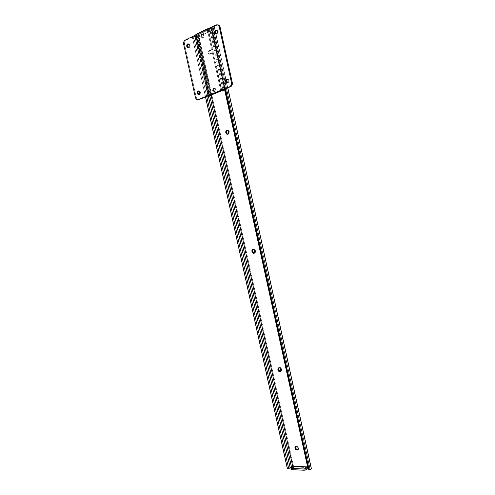 <?xml version="1.0" encoding="UTF-8"?>
<svg xmlns="http://www.w3.org/2000/svg" width="495" height="495" viewBox="0 0 495 495"><rect width="100%" height="100%" fill="white"/><g stroke="black" fill="none" stroke-linecap="round" stroke-linejoin="round"><path stroke-width="0.37" stroke-dasharray="2.48 1.86" d="M254.554 253.254L255.197 252.883L255.562 251.219L254.801 251.404L255.562 251.219L255.321 250.26L254.486 249.263L253.248 249.294C254.251 248.88 254.975 249.313 255.426 250.594L254.665 250.779L255.426 250.594L255.606 251.912L255.061 253.013L253.898 253.421L254.554 253.254M280.566 371.442L281.37 370.965L281.581 369.617L280.863 369.975L281.581 369.617L281.339 368.657L280.207 367.445L278.895 367.711C279.972 367.03 280.82 367.457 281.445 368.998L280.727 369.357L281.445 368.998L281.55 370.6L280.566 371.442M228.399 134.25L229.364 132.01L228.566 132.017L229.364 132.01L229.228 131.379L228.56 130.272L227.446 130.111C228.306 129.894 228.9 130.315 229.228 131.379L228.43 131.392L229.228 131.379L229.414 132.722L228.888 133.935L227.601 134.263L228.399 134.25M196.651 36.147L197.994 35.727L211.179 95.634L197.994 35.727L198.483 35.492L195.203 36.407L208.376 96.265L195.203 36.407L196.651 36.147L209.849 96.123L196.651 36.147M291.598 467.596L292.984 467.429L291.598 467.596M291.437 468.957L293.523 467.453L292.984 467.429L292.793 466.562L292.984 467.429L293.523 467.453L293.25 466.228L293.523 467.453L291.437 468.957L291.165 467.732L291.165 469.316M311.343 468.573L214.496 27.374L213.308 28.809L198.835 35.857L195.148 36.816L192.283 36.958L205.518 96.971L192.357 37.212L205.567 96.946L192.71 38.536L193.96 38.313L206.762 96.463L193.96 38.313L192.71 38.536L192.289 36.995L194.77 36.469L193.557 36.816L288.548 468.19L193.564 36.84L195.203 36.407L194.752 36.178L195.209 35.751L194.758 36.203L195.902 36.401L209.069 96.203L195.902 36.401L192.679 36.847L195.148 36.816L289.971 467.583L287.564 468.802L289.779 468.097L287.756 468.629L289.971 467.583L195.148 36.816L196.595 36.556L291.376 467.212L289.971 467.583L291.376 467.212L196.595 36.556L198.835 35.857L293.677 466.927L291.376 467.212L293.677 466.927L198.835 35.857L213.308 28.809L309.66 467.651L293.677 466.927L309.66 467.651L213.308 28.809L214.391 27.875L311.033 468.109L309.66 467.651L311.033 468.109L215.511 31.983M211.031 54.035L211.959 52.742L211.866 51.319L211.056 50.447L209.781 50.707L208.958 51.659L208.946 53.423L209.756 54.289L211.142 53.98C212.46 51.969 212.163 50.812 210.251 50.49L209.682 50.762C208.358 52.761 208.649 53.924 210.561 54.252L208.927 54.184L208.018 52.984L208.475 50.966L209.96 50.28L210.889 50.911L211.192 52.272L210.678 53.559L209.731 54.147C207.82 53.819 207.523 52.649 208.853 50.651L210.251 50.49L209.422 50.379C211.334 50.7 211.631 51.864 210.313 53.875L211.031 54.035L209.731 54.147L211.031 54.035M296.666 446.02L295.75 446.509L296.666 446.02M298.176 449.472L298.856 449.014L299.017 447.796L297.767 446.174L296.486 446.502L297.179 446.032C298.683 446.496 299.246 447.48 298.881 448.977L298.176 449.472L298.881 448.977M215.907 33.778L226.172 80.561M226.568 82.349L227.787 87.9M308.113 468.765L309.066 469.427L310.155 469.05L309.511 468.245L307.927 468.511L308.422 468.134L308.15 466.896L307.426 466.865L308.15 466.896L308.422 468.134L308.979 468.165L212.479 28.661L213.128 28.104L309.802 468.437L308.979 468.165L212.479 28.661L213.227 27.602L310.111 468.895L213.203 27.454L212.547 27.336L211.656 28.166L308.49 469.124L309.845 469.409L310.148 468.982L213.227 27.602L213.351 26.724L214.465 27.132L212.906 26.761L211.742 27.726L225.188 88.958L211.742 27.726L211.526 29.366L224.662 89.168L211.445 29.799L224.495 89.236L211.445 29.799L211.656 28.166L308.49 469.124L307.94 468.53M195.556 34.904L196.224 36.352L195.816 36.123L196.323 35.621L207.492 30.158L196.323 35.621L196.131 34.749L196.323 35.621L195.909 36.246L198.755 36.741L196.224 36.352L195.952 35.096L198.483 35.492L198.755 36.741L212.256 30.183L209.744 29.756L209.459 28.475L209.744 29.756L212.256 30.183L211.978 28.908L208.989 28.45L212.479 28.661L211.978 28.908L212.256 30.183L198.755 36.741L198.483 35.492L195.643 34.99M310.155 469.05L310.606 469.718L310.155 469.05M211.835 27.875L211.445 29.799L211.742 27.726L213.351 26.724L213.203 27.454L211.835 27.875M308.15 466.896L307.537 467.354L308.15 466.896M207.492 30.158L207.3 29.279L207.492 30.158L209.744 29.756L207.492 30.158M199.59 94.502L198.749 94.458L200.054 94.168L200.5 92.212L199.844 91.13L198.854 90.981C200.648 91.358 200.958 92.491 199.788 94.397L198.724 94.471L199.59 94.502M188.224 47.464L189.48 47.39L190.185 45.893L189.703 44.296L188.607 43.975C190.371 44.482 190.606 45.664 189.307 47.514L188.255 47.483M227.972 82.764L227.149 82.702L228.473 82.405L228.968 80.369L228.275 79.256L227.292 79.095C229.142 79.528 229.445 80.71 228.207 82.64L227.044 82.739L227.972 82.764M217.299 34.13L216.457 33.988L217.794 33.74L218.276 31.649L217.59 30.554L216.736 30.399C218.549 30.993 218.759 32.224 217.373 34.087L216.235 34.075L217.299 34.13M201.564 36.797C201.873 37.799 202.43 38.146 203.222 37.837L204.033 35.597L203.185 35.467L202.375 37.707C201.583 38.016 201.026 37.67 200.716 36.661L201.564 36.797L202.665 37.967L203.934 36.952L203.94 35.287L202.931 34.427L201.805 35.145L201.564 36.797L200.716 36.661L201.539 34.421C202.325 34.112 202.876 34.464 203.185 35.467L204.033 35.597C203.723 34.594 203.173 34.248 202.387 34.557L201.564 36.797M213.401 90.61C213.76 91.705 214.372 92.051 215.226 91.643L215.9 89.583L215.078 89.527L214.397 91.594C213.543 92.002 212.93 91.655 212.572 90.56L213.401 90.61L214.508 91.829L215.795 90.907L215.808 89.267L214.793 88.364L213.648 89.001L213.401 90.61L212.572 90.56L213.252 88.487C214.106 88.085 214.712 88.432 215.078 89.527L215.9 89.583C215.542 88.487 214.935 88.141 214.081 88.543L213.401 90.61M209.954 29.855L208.952 30.313L208.457 29.935L221.828 90.789L208.457 29.935L208.952 30.313L209.923 29.836L222.954 89.861L209.731 29.651L207.349 29.811L220.745 90.764L207.349 29.811L209.453 29.465L211.749 30.739L224.681 89.651L224.693 88.172L223.759 88.556L223.592 89.942L222.843 90.876L223.678 89.731L223.759 88.556L211.501 32.744L223.759 88.556L224.693 88.172L212.423 32.299L224.693 88.172L224.606 89.743L211.749 30.739L212.423 32.299L211.749 30.739L209.954 29.855L208.952 30.313L210.752 31.47L211.501 32.744L212.423 32.299L211.501 32.744L210.573 31.296L208.989 30.325M208.426 95.783L195.209 35.751L186.114 40.206L185.26 40.083L186.114 40.206L195.209 35.751L208.426 95.783M196.62 36.358L197.313 36.729L198.278 39.136L199.169 38.709L199.064 38.22L211.439 94.52L211.266 93.66L210.356 94.031L198.278 39.136L199.169 38.709L211.266 93.66L210.356 94.031L210.338 95.486L197.604 37.608L198.278 39.136L210.356 94.031L210.375 95.869L197.561 37.317L196.991 36.457L195.902 36.401L197.511 35.894L196.138 35.956L209.311 95.807L196.138 35.956L197.511 35.894L196.62 36.358L197.561 35.9M209.725 96.135L210.338 95.925M198.637 36.84L198.804 37.267L198.637 36.84M198.947 37.731L199.064 38.22L198.947 37.731M196.014 35.943L208.197 29.954L196.057 35.888L209.255 95.826L196.008 35.937L209.199 95.863M208.197 29.954L221.568 90.82L208.197 29.954M216.098 24.967L216.946 25.115L207.349 29.811L217.738 24.905L216.098 24.967M200.716 36.661L201.347 34.545L202.777 34.638L203.235 36.154L202.554 37.589L201.335 37.67L200.716 36.661M212.572 90.56L213.005 88.704L213.964 88.308L214.663 88.692L215.121 90.208L214.428 91.575L213.197 91.587L212.572 90.56M198.26 99.668L196.985 98.944L196.218 97.379L184.542 44.42L184.715 41.896L186.04 40.244C184.759 41.128 184.264 42.52 184.542 44.42L183.682 44.302L184.542 44.42L196.218 97.379L198.006 99.613M195.376 97.336L196.218 97.379L195.376 97.336M255.197 252.883L254.436 253.075M281.37 370.965L280.653 371.33M228.752 134.058L227.947 134.071M288.566 468.326L193.564 36.84M205.499 96.977L192.289 36.995M214.502 27.231L215.523 31.903M215.95 33.827L226.19 80.481M226.611 82.399L227.811 87.887M213.227 27.516L310.148 468.982M208.853 50.651L209.682 50.762M210.313 53.875L211.142 53.98M195.575 35.021L195.816 36.123M203.222 37.837L202.375 37.707M215.226 91.643L214.397 91.594M207.919 95.993L194.758 36.203M210.394 95.634L197.561 37.317M214.081 88.543L213.252 88.487M202.387 34.557L201.539 34.421M216.538 33.951L217.373 34.087M227.384 82.572L228.207 82.64M188.453 47.396L189.307 47.514M198.953 94.353L199.788 94.397M186.04 40.244L185.186 40.12"/><path stroke-width="0.74" d="M253.799 253.446L252.277 252.623L251.906 250.328L253.168 249.288L254.566 250.445L254.436 253.075L253.799 253.446L252.023 251.974L252.784 251.788L253.23 252.71L254.207 253.267L252.784 251.788L252.023 251.974L252.258 249.678C253.298 248.973 254.102 249.338 254.665 250.779L254.783 252.431L253.799 253.446M280.535 371.448L279.811 371.807L280.535 371.448L279.415 371.003L278.728 369.796L280.535 371.448M280.863 369.975L280.653 371.33L279.811 371.807L278.957 371.566L278.004 370.161L278.184 368.051L279.768 367.946L280.727 369.357L280.832 370.959L279.811 371.807L278.004 370.161L278.728 369.796L278.004 370.161L278.079 368.181C279.149 367.346 280.034 367.736 280.727 369.357L280.863 369.975M228.566 132.017L227.947 134.071L226.531 134.083L225.677 131.998L226.196 130.42L227.756 130.278L228.616 132.375L228.288 133.7L227.601 134.263L225.862 132.976L226.667 132.963L227.651 134.244L226.667 132.963L225.862 132.976L226.351 130.29C227.304 129.783 227.997 130.148 228.43 131.392L228.566 132.017M291.567 467.441L209.849 96.123L291.567 467.441M211.179 95.634L292.793 466.562L211.179 95.634M288.622 468.456L290.194 467.967L208.376 96.265L290.194 467.967L291.209 467.701L288.622 468.456L288.319 466.89L288.616 468.456L287.366 468.746L287.106 467.212L288.319 466.89L206.762 96.463L288.319 466.89L287.106 467.212L205.567 96.946L287.329 468.511L205.518 96.971L287.378 468.784M253.248 249.294L252.667 250.142L252.784 251.788L252.648 251.163L251.887 251.349L252.648 251.163L253.248 249.294M278.895 367.711L278.728 369.796L278.592 369.183L277.868 369.542L278.592 369.183L278.895 367.711M227.446 130.111L226.537 131.28L226.667 132.963L226.524 132.338L225.726 132.351L226.524 132.338L227.446 130.111M295.738 446.527L295.595 447.715L296.053 448.68L296.845 449.336L298.176 449.472L296.734 449.955L295.36 449.157L294.94 447.233L295.447 446.608L296.486 446.502L297.631 447.035L298.324 448.272L298.169 449.491L297.254 449.967L298.188 449.454C298.559 447.95 297.99 446.966 296.486 446.502L295.045 446.997L295.738 446.527C295.36 448.025 295.923 449.008 297.427 449.479L296.734 449.955C295.23 449.485 294.667 448.495 295.045 446.997M215.511 31.983L215.907 33.778M226.172 80.561L226.568 82.349M227.787 87.9L311.343 468.573M225.188 88.958L308.756 469.526L310.192 469.885L311.411 468.709L310.192 469.885L308.756 469.526L225.188 88.958M224.662 89.168L307.896 468.171L308.756 469.526L307.896 468.171L224.662 89.168M224.495 89.236L307.896 468.171L224.495 89.236M293.25 466.228L307.426 466.865L293.25 466.228L291.165 467.732L293.25 466.228M304.196 470.244L305.941 469.91L307.927 468.511L306.374 469.668L306.102 468.418L306.374 469.668L304.196 470.244L303.918 469L291.574 468.418L291.846 469.65L304.196 470.244L291.846 469.65L291.574 468.418L304.19 469L305.669 468.66L307.537 467.354L306.102 468.418L303.918 469L304.196 470.244M291.437 468.957L291.165 469.316M291.171 469.359L291.846 469.65L291.171 469.365L291.165 467.732L290.924 468.19L291.574 468.418L290.905 468.134M195.537 34.867L207.213 28.877L208.989 28.45L207.213 28.877L196.045 34.359L195.575 35.021M296.734 449.955L297.94 449.491L296.734 449.955M207.3 29.279L207.213 28.877L207.3 29.279M198.749 94.458C196.93 94.124 196.602 92.986 197.783 91.049L198.625 91.099C197.585 92.293 197.616 93.419 198.724 94.471L197.858 92.577L198.817 91L197.975 90.95L197.177 91.847L197.171 93.574L198.223 94.533L199.405 93.864L199.658 92.163L199.009 91.08L197.975 90.95C199.801 91.278 200.122 92.41 198.953 94.353L198.749 94.458M188.224 47.464L187.525 45.682L188.607 43.975L187.611 43.913C189.486 44.247 189.764 45.404 188.453 47.396L189.177 46.481L189.282 45.057L188.632 43.987L187.611 43.913L186.819 44.866L186.72 46.289L187.37 47.353L188.385 47.433C186.51 47.093 186.231 45.924 187.556 43.937L188.409 44.061C187.296 45.169 187.246 46.313 188.255 47.483M227.149 82.702C225.213 82.387 224.872 81.217 226.128 79.188L226.951 79.256C225.856 80.512 225.887 81.675 227.044 82.739L226.295 81.873L226.141 80.79L227.174 79.138L226.351 79.064L225.485 80.011L225.466 81.805L226.586 82.783L227.855 82.077L228.146 80.308L227.453 79.188L226.351 79.064C228.288 79.367 228.634 80.537 227.384 82.572L227.149 82.702M216.457 33.988C214.459 33.666 214.174 32.466 215.591 30.374L216.439 30.523C215.251 31.686 215.183 32.868 216.235 34.075L215.48 32.218L216.501 30.486L215.659 30.343L214.805 31.346L214.793 33.171L215.9 34.105L217.156 33.32L217.435 31.507L216.748 30.405L215.659 30.343C217.651 30.653 217.949 31.859 216.538 33.951L216.457 33.988M223.097 90.505L222.954 89.861L223.276 90.628L220.745 90.764L223.097 90.505M198.006 99.613L199.194 99.544L208.426 95.783L208.141 96.247L209.725 96.135L207.95 96.135L208.426 95.783L199.194 99.544L198.359 99.507L230.93 86.557C232.087 85.61 232.532 84.274 232.254 82.541L232.031 85.134L230.478 86.798L229.655 86.743L198.359 99.507L196.534 99.26L195.376 97.336L183.682 44.302L184.115 41.221L185.26 40.083L216.098 24.967L217.095 24.75L218.456 25.412L219.266 27.021L231.437 82.479L231.208 85.072L230.107 86.495C231.27 85.548 231.71 84.212 231.437 82.479L219.266 27.021L220.108 27.169L232.254 82.541L231.437 82.479L232.254 82.541L220.108 27.169C219.712 25.691 218.92 24.936 217.738 24.905L219.65 26.018L220.108 27.169L219.266 27.021C218.685 25.115 217.627 24.434 216.098 24.967L185.186 40.12C183.905 41.005 183.404 42.403 183.682 44.302L195.376 97.336C195.933 99.161 196.923 99.885 198.359 99.507L199.194 99.544L198.26 99.668M210.338 95.925L211.247 95.591L211.483 94.922L211.247 95.591L209.725 96.135M209.311 95.807L210.684 95.745L209.311 95.807M221.568 90.82L209.255 95.826L221.568 90.82M222.292 91.031L221.828 90.789L223.276 90.628L222.292 91.031M223.573 90.604L223.944 90.399L223.573 90.604M224.322 90.071L223.944 90.399L224.322 90.071M287.36 468.716L205.499 96.977M215.523 31.903L215.95 33.827M226.19 80.481L226.611 82.399M227.811 87.887L311.411 468.709M307.766 468.202L308.032 468.598M226.351 130.29L227.149 130.284M278.079 368.181L278.803 367.822M252.258 249.678L253.019 249.492M197.783 91.049L198.625 91.099M187.556 43.937L188.409 44.061M226.128 79.188L226.951 79.256M215.591 30.374L216.439 30.523M230.93 86.557L230.107 86.495"/></g></svg>
